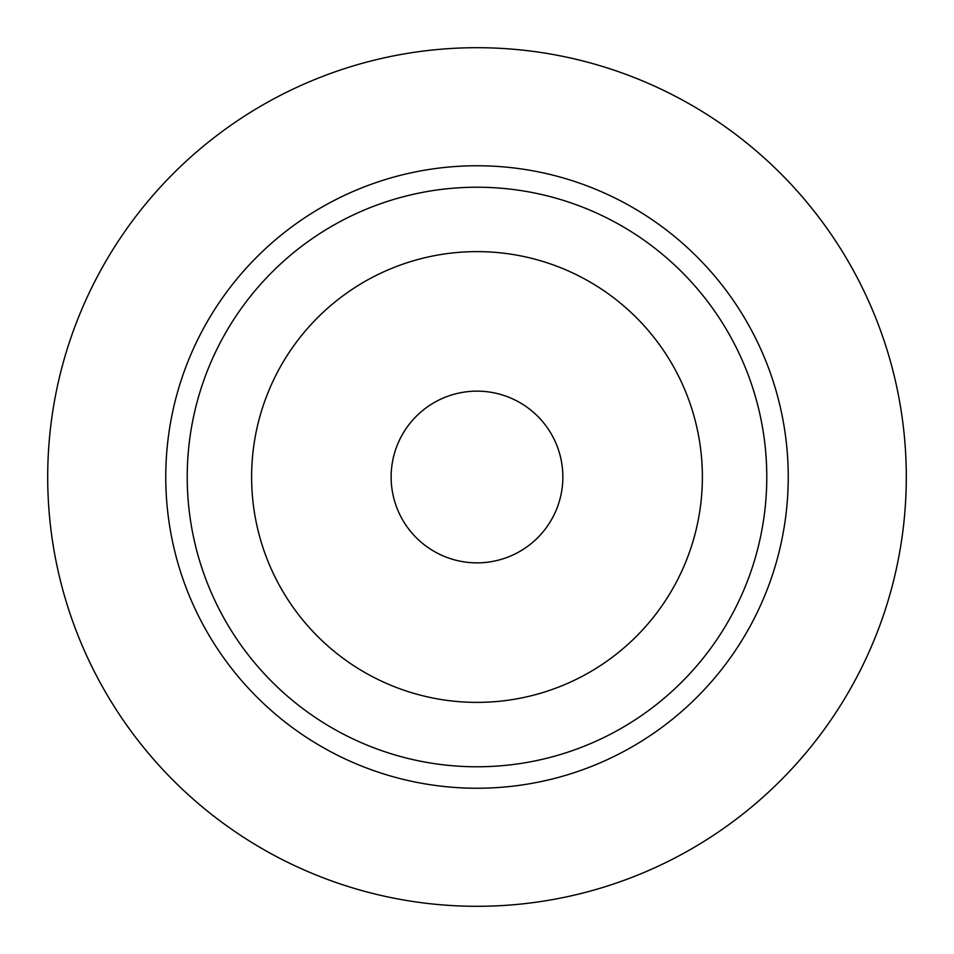 <?xml version="1.0" encoding="UTF-8"?>
<svg xmlns="http://www.w3.org/2000/svg" width="954" height="954" viewBox="0 0 954 954"><rect width="100%" height="100%" fill="white"/><g stroke="black" fill="none" stroke-linecap="round" stroke-linejoin="round"><path stroke-width="1.43" d="M391.14 477A85.86 85.86 0 0 0 477 562.86A85.86 85.86 0 0 0 562.86 477A85.86 85.86 0 0 0 477 391.14A85.86 85.86 0 0 0 391.14 477M47.7 477A429.3 429.3 0 0 1 477 47.7A429.3 429.3 0 0 1 906.3 477A429.3 429.3 0 0 1 477 906.3A429.3 429.3 0 0 1 47.7 477M187.222 477A289.777 289.777 0 0 1 477 187.222A289.777 289.777 0 0 1 766.777 477A289.777 289.777 0 0 1 477 766.777A289.777 289.777 0 0 1 187.222 477M251.617 477A225.382 225.382 0 0 1 477 251.617A225.382 225.382 0 0 1 702.382 477A225.382 225.382 0 0 1 477 702.382A225.382 225.382 0 0 1 251.617 477M788.242 477A311.242 311.242 0 0 1 477 788.242A311.242 311.242 0 0 1 165.757 477A311.242 311.242 0 0 1 477 165.757A311.242 311.242 0 0 1 788.242 477"/></g></svg>
